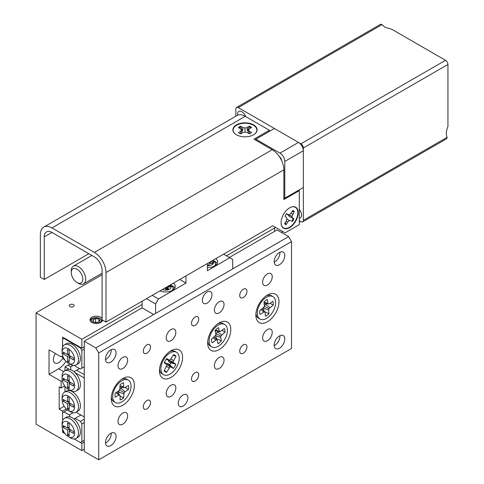 <?xml version="1.0" encoding="UTF-8"?>
<svg xmlns="http://www.w3.org/2000/svg" width="484" height="484" viewBox="0 0 484 484"><rect width="100%" height="100%" fill="white"/><g stroke="black" fill="none" stroke-linecap="round" stroke-linejoin="round"><path stroke-width="0.73" d="M55.436 353.55A7.496 4.332 120 0 0 54.922 363.024A7.496 4.332 120 0 0 58.673 362.655A7.496 4.332 120 0 0 62.926 357.73M73.441 304.636A2.426 1.398 0 0 0 70.797 304.333A2.426 1.398 0 0 0 69.303 305.622A2.426 1.398 0 0 0 70.011 306.614A2.426 1.398 0 0 0 72.654 306.916A2.426 1.398 0 0 0 74.149 305.622A2.426 1.398 0 0 0 73.441 304.636M102.094 318.345A6.322 3.648 0 0 0 100.775 317.238A6.322 3.648 0 0 0 93.89 316.445A6.322 3.648 0 0 0 89.988 319.815A6.322 3.648 0 0 0 91.839 322.398A6.322 3.648 0 0 0 98.488 323.239A6.322 3.648 0 0 0 102.608 320.112M84.258 346.81L81.85 348.202L81.85 339.296L36.058 312.858L36.058 424.178L81.85 450.616L81.85 443.38L74.137 438.928L80.404 442.545L81.85 441.711L81.85 423.899L80.404 421.395L75.153 418.364L80.937 415.024M64.493 338.183L62.569 339.296L62.569 347.234L62.569 337.07L81.85 348.202M65.013 360.187L64.015 359.612L62.569 357.107L62.569 355.438L62.569 357.107L61.123 356.272L61.123 356.829L49.029 349.853L49.029 374.344L61.123 381.319L61.123 387.999L64.705 385.929M61.123 387.999L59.193 386.885L59.193 409.149L62.569 411.097L62.569 420.705L62.569 412.767L67.451 409.948M84.258 449.225L81.85 450.616M102.094 274.731L36.058 312.858M274.658 231.322L274.658 227.982L226.458 255.806L275.62 227.419M142.102 304.509L81.85 339.296M66.29 408.95L62.569 411.097M62.569 432.248L65.013 433.658L64.015 433.083L62.569 430.579L62.569 428.909L62.569 432.248L63.289 431.831M84.258 441.989L81.85 443.38M64.166 406.276L59.193 409.149M61.601 356.551L61.123 356.829M61.123 381.319L62.321 380.63M49.029 374.344L58.673 368.778A14.998 8.658 120 0 0 65.927 361.27M211.992 294.768A6.818 3.939 120 0 0 210.582 291.652A6.818 3.939 120 0 0 205.331 293.473A6.818 3.939 120 0 0 202.354 300.334A6.818 3.939 120 0 0 203.764 303.456A6.818 3.939 120 0 0 209.021 301.629A6.818 3.939 120 0 0 211.992 294.768M187.895 397.739A6.818 3.939 120 0 0 186.479 394.617A6.818 3.939 120 0 0 181.228 396.444A6.818 3.939 120 0 0 178.251 403.305A6.818 3.939 120 0 0 179.667 406.427A6.818 3.939 120 0 0 184.918 404.6A6.818 3.939 120 0 0 187.895 397.739M246.943 346.949A5.112 2.952 120 0 0 245.884 344.608A5.112 2.952 120 0 0 241.939 345.981A5.112 2.952 120 0 0 239.713 351.124A5.112 2.952 120 0 0 240.772 353.465A5.112 2.952 120 0 0 244.71 352.098A5.112 2.952 120 0 0 246.943 346.949M246.943 291.289A5.112 2.952 120 0 0 245.884 288.954A5.112 2.952 120 0 0 241.939 290.321A5.112 2.952 120 0 0 239.713 295.464A5.112 2.952 120 0 0 240.772 297.805A5.112 2.952 120 0 0 244.71 296.438A5.112 2.952 120 0 0 246.943 291.289M150.536 402.609A5.112 2.952 120 0 0 149.477 400.268A5.112 2.952 120 0 0 145.539 401.641A5.112 2.952 120 0 0 143.306 406.784A5.112 2.952 120 0 0 144.365 409.125A5.112 2.952 120 0 0 148.304 407.758A5.112 2.952 120 0 0 150.536 402.609M150.536 346.949A5.112 2.952 120 0 0 149.477 344.608A5.112 2.952 120 0 0 145.539 345.981A5.112 2.952 120 0 0 143.306 351.124A5.112 2.952 120 0 0 144.365 353.465A5.112 2.952 120 0 0 148.304 352.098A5.112 2.952 120 0 0 150.536 346.949M198.736 374.779A5.112 2.952 120 0 0 197.678 372.438A5.112 2.952 120 0 0 193.739 373.811A5.112 2.952 120 0 0 191.507 378.954A5.112 2.952 120 0 0 192.565 381.295A5.112 2.952 120 0 0 196.504 379.928A5.112 2.952 120 0 0 198.736 374.779M198.736 319.119A5.112 2.952 120 0 0 197.678 316.778A5.112 2.952 120 0 0 193.739 318.151A5.112 2.952 120 0 0 191.507 323.294A5.112 2.952 120 0 0 192.565 325.635A5.112 2.952 120 0 0 196.504 324.268A5.112 2.952 120 0 0 198.736 319.119M224.044 360.169A6.818 3.939 120 0 0 222.634 357.047A6.818 3.939 120 0 0 217.383 358.874A6.818 3.939 120 0 0 214.406 365.735A6.818 3.939 120 0 0 215.816 368.856A6.818 3.939 120 0 0 221.067 367.029A6.818 3.939 120 0 0 224.044 360.169M224.044 304.509A6.818 3.939 120 0 0 222.634 301.393A6.818 3.939 120 0 0 217.383 303.214A6.818 3.939 120 0 0 214.406 310.075A6.818 3.939 120 0 0 215.816 313.196A6.818 3.939 120 0 0 221.067 311.369A6.818 3.939 120 0 0 224.044 304.509M175.843 387.999A6.818 3.939 120 0 0 174.428 384.877A6.818 3.939 120 0 0 169.176 386.704A6.818 3.939 120 0 0 166.2 393.565A6.818 3.939 120 0 0 167.615 396.686A6.818 3.939 120 0 0 172.867 394.859A6.818 3.939 120 0 0 175.843 387.999M175.843 332.339A6.818 3.939 120 0 0 174.428 329.217A6.818 3.939 120 0 0 169.176 331.044A6.818 3.939 120 0 0 166.2 337.905A6.818 3.939 120 0 0 167.615 341.026A6.818 3.939 120 0 0 172.867 339.199A6.818 3.939 120 0 0 175.843 332.339M127.643 360.169A6.818 3.939 120 0 0 126.227 357.047A6.818 3.939 120 0 0 120.976 358.874A6.818 3.939 120 0 0 117.999 365.735A6.818 3.939 120 0 0 119.409 368.856A6.818 3.939 120 0 0 124.666 367.029A6.818 3.939 120 0 0 127.643 360.169M127.643 415.829A6.818 3.939 120 0 0 126.227 412.707A6.818 3.939 120 0 0 120.976 414.534A6.818 3.939 120 0 0 117.999 421.395A6.818 3.939 120 0 0 119.409 424.516A6.818 3.939 120 0 0 124.666 422.689A6.818 3.939 120 0 0 127.643 415.829M272.25 276.679A6.818 3.939 120 0 0 270.834 273.563A6.818 3.939 120 0 0 265.583 275.39A6.818 3.939 120 0 0 262.606 282.245A6.818 3.939 120 0 0 264.016 285.366A6.818 3.939 120 0 0 269.273 283.539A6.818 3.939 120 0 0 272.25 276.679M272.25 332.339A6.818 3.939 120 0 0 270.834 329.223A6.818 3.939 120 0 0 265.583 331.044A6.818 3.939 120 0 0 262.606 337.905A6.818 3.939 120 0 0 264.016 341.026A6.818 3.939 120 0 0 269.273 339.199A6.818 3.939 120 0 0 272.25 332.339M111.229 349.629A7.496 4.332 -60 0 1 111.253 350.15A7.496 4.332 -60 0 1 105.488 359.576M105.47 359.055A7.496 4.332 -60 0 1 108.743 351.511A7.496 4.332 -60 0 1 114.52 349.502A7.496 4.332 -60 0 1 116.069 352.933A7.496 4.332 -60 0 1 112.796 360.477A7.496 4.332 -60 0 1 107.018 362.492A7.496 4.332 -60 0 1 105.47 359.055M279.94 335.714A7.496 4.332 -60 0 1 279.958 336.235A7.496 4.332 -60 0 1 274.198 345.667M274.174 345.14A7.496 4.332 -60 0 1 277.447 337.596A7.496 4.332 -60 0 1 283.225 335.587A7.496 4.332 -60 0 1 284.78 339.018A7.496 4.332 -60 0 1 281.507 346.568A7.496 4.332 -60 0 1 275.729 348.577A7.496 4.332 -60 0 1 274.174 345.14M279.94 252.224A7.496 4.332 -60 0 1 279.958 252.751A7.496 4.332 -60 0 1 274.198 262.177M274.174 261.656A7.496 4.332 -60 0 1 277.447 254.106A7.496 4.332 -60 0 1 283.225 252.097A7.496 4.332 -60 0 1 284.78 255.534A7.496 4.332 -60 0 1 281.507 263.078A7.496 4.332 -60 0 1 275.729 265.087A7.496 4.332 -60 0 1 274.174 261.656M111.229 433.119A7.496 4.332 -60 0 1 111.253 433.64A7.496 4.332 -60 0 1 105.488 443.066M105.47 442.545A7.496 4.332 -60 0 1 108.743 435.001A7.496 4.332 -60 0 1 114.52 432.992A7.496 4.332 -60 0 1 116.069 436.423A7.496 4.332 -60 0 1 112.796 443.967A7.496 4.332 -60 0 1 107.018 445.976A7.496 4.332 -60 0 1 105.47 442.545M278.996 301.726A16.359 9.444 120 0 0 267.428 295.046A16.359 9.444 120 0 0 255.861 315.084A16.359 9.444 120 0 0 267.428 321.763A16.359 9.444 120 0 0 278.996 301.726M230.795 329.556A16.359 9.444 120 0 0 219.222 322.876A16.359 9.444 120 0 0 207.654 342.914A16.359 9.444 120 0 0 219.222 349.593A16.359 9.444 120 0 0 230.795 329.556M182.589 357.386A16.359 9.444 120 0 0 171.021 350.706A16.359 9.444 120 0 0 159.454 370.744A16.359 9.444 120 0 0 171.021 377.423A16.359 9.444 120 0 0 182.589 357.386M134.389 385.216A16.359 9.444 120 0 0 122.821 378.536A16.359 9.444 120 0 0 111.253 398.574A16.359 9.444 120 0 0 122.821 405.253A16.359 9.444 120 0 0 134.389 385.216M84.258 341.244L84.258 451.451L98.718 459.8L291.525 348.48L291.525 241.619L98.718 352.933L95.826 347.923L84.258 341.244L142.102 307.848L153.67 314.527L232.719 268.886L232.719 259.424L223.608 254.167M98.718 459.8L98.718 352.933M95.826 347.923L288.633 236.609L277.066 229.93L229.349 257.476M288.633 236.609L291.525 241.619M211.786 346.895A12.953 7.478 -60 0 1 209.463 337.82A12.953 7.478 -60 0 1 216.245 326.525A12.953 7.478 -60 0 1 224.733 324.461A12.953 7.478 -60 0 1 227.056 333.543A12.953 7.478 -60 0 1 220.274 344.832A12.953 7.478 -60 0 1 211.786 346.895L210.34 346.06A12.953 7.478 -60 0 1 207.878 342.327A12.953 7.478 -60 0 1 207.727 341.401M216.064 338.891A8.18 4.725 120 0 0 216.372 338.6L221.424 340.827L220.656 337.342L220.831 336.071L225.072 332.054A9.644 5.566 -60 0 0 224.298 328.539L219.881 331.776L219.294 331.147L218.526 327.662A9.644 5.566 -60 0 0 216.759 328.866A9.644 5.566 -60 0 0 215.096 330.53L215.864 334.021L215.689 335.291L211.447 339.308A9.644 5.566 120 0 0 212.222 342.817L216.638 339.586L217.231 340.21L217.994 343.7A9.644 5.566 120 0 0 219.76 342.497A9.644 5.566 120 0 0 221.424 340.827M217.951 323.699A12.953 7.478 -60 0 1 223.287 323.627L224.733 324.461M215.392 330.197L219.294 331.147M215.126 330.663L219.881 331.776M222.029 330.445L225.072 332.054M214.333 336.937L217.231 340.21M216.372 338.6L215.743 335.751L216.027 333.7L217.861 331.419M215.743 335.751L220.656 337.342M216.027 333.7L220.831 336.071M217.383 331.812L221.666 334.904M214.279 336.937L216.638 339.586M213.208 337.832L215.622 339.968M162.237 373.95A12.953 7.478 -60 0 1 162.134 373.89A12.953 7.478 -60 0 1 162.037 373.829A12.953 7.478 -60 0 1 159.526 369.231M164.391 370.296L166.55 372.287L170.011 367.047L170.955 366.975L173.381 368.463A9.644 5.566 -60 0 0 175.904 364.186L173.478 362.691L173.097 361.808L176.013 356.236A9.644 5.566 -60 0 0 174.954 355.202A9.644 5.566 -60 0 0 173.877 354.784A9.644 5.566 -60 0 0 173.562 354.736L170.108 359.975L169.164 360.048L166.732 358.553A9.644 5.566 120 0 0 164.209 362.837L166.641 364.325L167.016 365.208L164.106 370.786A9.644 5.566 120 0 0 164.409 371.18A9.644 5.566 120 0 0 165.165 371.815A9.644 5.566 120 0 0 166.55 372.287M176.636 352.352A12.953 7.478 -60 0 1 176.485 367.338A12.953 7.478 -60 0 1 163.58 374.725A12.953 7.478 -60 0 1 163.483 374.664A12.953 7.478 -60 0 1 163.634 359.685A12.953 7.478 -60 0 1 176.533 352.291A12.953 7.478 -60 0 1 176.636 352.352M169.745 351.523A12.953 7.478 -60 0 1 175.087 351.457A12.953 7.478 -60 0 1 175.19 351.517M173.212 355.335L176.013 356.236M170.9 359.152L173.502 360.483M168.226 359.86L168.123 360.211L173.097 361.808M168.123 360.211L168.734 361.639L173.478 362.691M168.734 361.639L170.713 362.855L175.904 364.186M170.713 362.855A8.18 4.725 -60 0 1 169.678 364.615L173.381 368.463M166.048 363.647L167.694 363.399L169.678 364.615M166.641 366.442L169.055 368.034M166.169 363.52L170.011 367.047M167.694 363.399L170.955 366.975M166.066 359.437L169.164 360.048M164.584 361.978L166.641 364.325M259.987 319.065A12.953 7.478 -60 0 1 257.367 314.322A12.953 7.478 -60 0 1 262.479 300.631A12.953 7.478 -60 0 1 272.94 296.632A12.953 7.478 -60 0 1 275.559 301.381A12.953 7.478 -60 0 1 270.447 315.072A12.953 7.478 -60 0 1 259.987 319.065L258.541 318.23A12.953 7.478 -60 0 1 255.927 313.571M259.69 312.664A9.644 5.566 120 0 0 260.12 314.4L264.573 311.69L265.075 312.44L265.474 316.209A9.644 5.566 -60 0 0 268.965 313.729L268.566 309.96L268.844 308.653L273.206 305.095A9.644 5.566 -60 0 0 273.236 303.038A9.644 5.566 -60 0 0 272.807 301.302L269.34 303.764L268.348 304.012L267.852 303.262L267.452 299.493A9.644 5.566 120 0 0 263.962 301.974L264.361 305.743L264.082 307.044L259.714 310.607A9.644 5.566 120 0 0 259.69 312.664M266.152 295.869A12.953 7.478 -60 0 1 271.494 295.797L272.94 296.632M270.036 303.268L273.206 305.095M266.521 303.686L265.565 304.363L269.739 307.564M265.565 304.363L264.337 305.858M264.258 306.215L268.844 308.653M263.853 307.322L263.659 308.241L268.566 309.96M263.659 308.241L263.949 310.97M263.986 311.315L268.965 313.729M261.094 309.627L263.586 311.938M262.134 308.883L264.573 311.69M264.095 303.25L268.348 304.012M263.992 302.252L267.852 303.262M115.38 402.555A12.953 7.478 -60 0 1 112.699 396.626A12.953 7.478 -60 0 1 118.35 383.594A12.953 7.478 -60 0 1 128.333 380.121A12.953 7.478 -60 0 1 131.013 386.05A12.953 7.478 -60 0 1 125.362 399.088A12.953 7.478 -60 0 1 115.38 402.555L113.934 401.72A12.953 7.478 -60 0 1 111.32 397.061M119.705 390.098L115.271 393.117A9.644 5.566 120 0 0 115.041 395.277A9.644 5.566 120 0 0 115.271 397.17L118.755 395.156L119.705 395.059L120.099 395.93L120.099 399.959A9.644 5.566 -60 0 0 123.614 397.933L124.007 392.578L128.441 389.566A9.644 5.566 -60 0 0 128.671 387.406A9.644 5.566 -60 0 0 128.441 385.506L124.951 387.521L124.007 387.617L123.614 386.746L123.614 382.717A9.644 5.566 120 0 0 120.099 384.744L119.705 390.098L124.007 392.578M121.544 379.353A12.953 7.478 -60 0 1 126.887 379.287L128.333 380.121M125.078 387.454L128.441 389.566M122.513 387.339L120.891 388.277L124.951 391.58M120.891 388.277L119.953 389.269M119.112 390.727L118.725 392.034L123.614 393.903M118.725 392.034L118.725 393.909M120.099 396.069L123.614 397.933M116.136 392.615L118.755 395.156M117.128 392.04L119.705 395.059M120.099 386.897L124.007 387.617M120.099 385.748L123.614 386.746M70.277 364.343L68.353 363.23A8.863 5.118 -120 0 0 74.615 359.612A8.863 5.118 -120 0 0 68.353 348.758A8.863 5.118 -120 0 0 62.085 352.376A8.863 5.118 -120 0 0 68.353 363.23L70.277 364.343A11.586 6.691 60 0 0 76.073 364.918L78.003 363.805A11.586 6.691 60 0 0 79.775 354.518A11.586 6.691 60 0 0 72.207 344.305A11.586 6.691 60 0 0 66.411 343.731L64.487 344.844A11.586 6.691 60 0 1 70.277 345.419A11.586 6.691 60 0 1 77.851 355.631A11.586 6.691 60 0 1 76.073 364.918M67.53 356.466L63.144 353.937L63.144 352.043L67.53 354.578L67.53 349.509L69.17 350.458L69.17 355.522L73.556 358.057L73.556 359.945L69.17 357.416L69.17 362.48L67.53 361.536L67.53 356.466L69.17 355.522M84.258 349.037L81.85 350.428L81.85 368.239L80.404 369.074L75.153 366.043L74.772 365.39M64.015 338.461L80.404 347.923L80.882 347.645M81.85 368.239L84.258 366.848M81.85 350.428L80.404 347.923M62.085 352.376L62.085 350.15A11.586 6.691 60 0 1 64.487 344.844M64.783 352.987L63.144 353.937M69.17 353.629L67.53 354.578M70.809 356.466L69.17 357.416M69.17 360.586L67.53 361.536M69.46 357.246L69.46 355.692M69.17 355.189L67.82 354.409M70.277 437.814L68.353 436.701A8.863 5.118 -120 0 0 74.615 433.083A8.863 5.118 -120 0 0 68.353 422.229A8.863 5.118 -120 0 0 62.085 425.847A8.863 5.118 -120 0 0 68.353 436.701L70.277 437.814A11.586 6.691 60 0 0 76.073 438.389L78.003 437.276A11.586 6.691 -120 0 0 80.078 429.139A11.586 6.691 -120 0 0 73.992 419.035A11.586 6.691 -120 0 0 72.207 417.777A11.586 6.691 -120 0 0 70.422 416.972A11.586 6.691 -120 0 0 66.411 417.202L64.487 418.315A11.586 6.691 60 0 1 70.277 418.89A11.586 6.691 60 0 1 77.851 429.102A11.586 6.691 60 0 1 76.073 438.389M80.404 421.395L84.258 419.168M84.258 422.508L81.85 423.899M81.85 441.711L84.258 440.319M73.163 412.713L69.266 414.963L64.015 411.932M69.266 414.963L70.422 416.972M73.992 419.035L75.153 418.364M62.085 425.847L62.085 423.621A11.586 6.691 60 0 1 64.487 418.315M63.144 425.515L63.144 427.408L67.53 429.937L67.53 435.001L69.17 435.951L69.17 430.887L73.556 433.416L73.556 431.522L69.17 428.993L69.17 423.93L67.53 422.98L67.53 428.044L63.144 425.515M64.783 426.458L63.144 427.408M69.17 427.1L67.53 428.044M70.809 429.937L69.17 430.887M69.17 434.057L67.53 435.001M69.46 429.157L69.46 430.718M69.17 428.993L67.53 429.937M67.82 427.88L69.17 428.661M70.277 390.503L68.353 389.39A8.863 5.118 -120 0 0 74.615 385.772A8.863 5.118 -120 0 0 68.353 374.918A8.863 5.118 -120 0 0 62.085 378.536A8.863 5.118 -120 0 0 68.353 389.39L70.277 390.503A11.586 6.691 60 0 0 76.073 391.078L78.003 389.965A11.586 6.691 -120 0 0 74.978 372.619A11.586 6.691 -120 0 0 72.207 370.466A11.586 6.691 -120 0 0 69.436 369.425A11.586 6.691 -120 0 0 66.411 369.891L64.487 371.004A11.586 6.691 60 0 1 70.277 371.579A11.586 6.691 60 0 1 77.851 381.791A11.586 6.691 60 0 1 76.073 391.078M62.085 378.536L62.085 376.31A11.586 6.691 60 0 1 64.487 371.004M70.277 411.654L68.353 410.541A8.863 5.118 -120 0 0 74.615 406.923A8.863 5.118 -120 0 0 68.353 396.069A8.863 5.118 -120 0 0 62.085 399.687A8.863 5.118 -120 0 0 68.353 410.541L70.277 411.654A11.586 6.691 60 0 0 76.073 412.229L84.258 416.942L84.258 377.98L74.978 372.619M62.085 399.687L62.085 397.461A11.586 6.691 60 0 1 64.487 392.155A11.586 6.691 60 0 1 70.277 392.73A11.586 6.691 60 0 1 77.851 402.942A11.586 6.691 60 0 1 76.073 412.229L78.003 411.116A11.586 6.691 -120 0 0 79.775 401.829A11.586 6.691 -120 0 0 72.207 391.616A11.586 6.691 -120 0 0 66.411 391.042L64.487 392.155M64.977 386.305L64.977 391.871M69.436 369.425L64.977 366.848L64.977 370.72M84.258 374.64L76.599 370.218L79.491 368.548M76.599 370.218L73.992 371.724M69.799 364.065L67.869 365.178L70.712 366.818L73.163 365.402M70.712 369.764L70.712 366.818M64.977 366.848L67.869 365.178M69.17 383.576L73.556 386.105L73.556 384.217L69.17 381.682L69.17 376.619L67.53 375.669L67.53 380.739L63.144 378.204L63.144 380.097L67.53 382.626L67.53 387.696L69.17 388.64L69.17 383.576L70.809 382.626M69.17 402.833L69.17 397.769L67.53 396.819L67.53 401.889L63.144 399.354L63.144 401.248L67.53 403.777L67.53 408.847L69.17 409.791L69.17 404.727L73.556 407.256L73.556 405.362L69.17 402.833L67.53 403.777M69.17 386.746L67.53 387.696M69.46 381.852L69.46 383.407M69.17 381.682L67.53 382.626M67.82 380.569L69.17 381.35M64.783 379.147L63.144 380.097M69.17 379.789L67.53 380.739M70.809 403.777L69.17 404.727M69.17 407.897L67.53 408.847M69.46 403.003L69.46 404.557M67.82 401.72L69.17 402.5M64.783 400.298L63.144 401.248M69.17 400.94L67.53 401.889M98.603 321.969A3.497 2.021 -0 0 0 98.784 321.872A3.497 2.021 -0 0 0 99.619 321.098A3.497 2.021 -0 0 0 98.948 319.119A3.497 2.021 -0 0 0 95.638 318.46A3.497 2.021 -0 0 0 93.001 319.785A3.497 2.021 -0 0 0 93.672 321.769A3.497 2.021 -0 0 0 93.835 321.872A3.497 2.021 -0 0 0 96.981 322.423A3.497 2.021 -0 0 0 98.603 321.969M98.3 322.144L99.619 321.098L98.948 319.119L95.638 318.46L93.001 319.785L93.672 321.769M92.492 322.362A5.058 2.916 -0 0 0 99.625 322.646A5.058 2.916 -0 0 0 100.121 318.526A5.058 2.916 -0 0 0 92.988 318.242A5.058 2.916 -0 0 0 92.492 322.362M102.112 321.255L100.509 318.623C98.373 317.383 95.868 317.189 92.988 318.061A6.322 3.648 -0 0 0 90.097 320.493M98.948 321.721L98.948 319.119M95.638 322.423L95.638 318.46M75.752 268.596A8.18 4.725 -120 0 0 71.245 272.504A8.18 4.725 -120 0 0 77.029 282.523A8.18 4.725 -120 0 0 78.305 283.098A8.18 4.725 -120 0 0 82.667 277.628A8.18 4.725 -120 0 0 75.752 268.596M71.245 272.504L71.245 270.834A10.224 5.905 60 0 1 73.362 266.158A10.224 5.905 60 0 1 76.877 265.946A10.224 5.905 60 0 1 84.803 274.634A10.224 5.905 60 0 1 83.587 283.866A10.224 5.905 60 0 1 80.066 284.072A10.224 5.905 60 0 1 78.475 283.358L77.029 282.523M255.861 140.257L255.861 139.204L274.416 128.49L298.519 142.405A6.818 3.939 60 0 1 303.335 150.754L303.335 187.489L284.78 198.204L284.78 161.468A6.818 3.939 -120 0 0 279.958 153.119L255.861 139.204M284.78 198.204L283.866 197.672M279.141 156.314A4.06 2.341 60 0 1 281.597 160.579M214.333 266.121A7.435 4.295 180 0 0 215.453 262.981L215.912 264.694A7.841 4.525 180 0 1 215.973 265.081M210.256 261.874A0.684 0.393 0 0 0 210.371 261.892L210.371 263.484M207.412 265.214L208.749 265.329L209.167 263.774A0.684 0.393 0 0 1 209.947 263.447L212.639 263.689L213.063 262.134L210.371 261.892M211.811 263.617L212.875 262.83M208.816 265.093L207.412 264.966M171.917 290.612A7.435 4.295 180 0 0 173.036 287.472L173.496 289.184A7.841 4.525 180 0 1 173.55 289.571M167.7 289.486L167.7 287.629A0.684 0.393 0 0 1 168.129 287.26L170.652 286.673L169.69 285.3M167.7 287.629A0.684 0.393 0 0 0 167.754 287.774L167.754 289.474M164.772 288.137A0.684 0.393 0 0 1 165.226 288.367L166.254 289.825L168.777 289.232L167.754 287.774M165.958 287.454L166.212 288.373L166.212 287.302M167.101 286.788L167.101 288.585L167.7 287.913M168.329 287.218L169.63 285.33M169.63 285.766L170.32 286.752M166.762 289.704L165.958 289.414M167.101 288.585L166.581 288.978L166.212 288.373M166.472 289.293L166.581 288.978M237.674 115.198A6.062 3.497 60 0 1 238.848 111.411A6.062 3.497 60 0 1 241.879 111.713A6.062 3.497 60 0 1 245.678 116.571M445.534 60.306L391.78 29.27L384.81 27.183L382.039 24.611L238.267 107.617L300.927 143.796L445.534 60.306A3.406 1.966 60 0 1 447.942 64.481L447.942 126.554C446.109 130.91 445.831 134.498 447.113 137.317L446.823 138.642L302.633 221.884A3.406 1.966 -120 0 0 303.335 220.329L447.113 137.317M238.267 107.617A3.406 1.966 -120 0 0 236.561 107.448L380.751 24.2L382.039 24.611M299.287 209.421A6.062 3.497 60 0 1 300.34 217.921A6.062 3.497 60 0 1 299.287 218.205M235.853 116.196L235.853 109.009A3.406 1.966 -120 0 1 236.561 107.448M302.633 221.884A3.406 1.966 -120 0 1 300.927 221.72L299.287 220.771M447.942 64.481L303.335 147.971L303.335 220.329M303.335 147.971A3.406 1.966 -120 0 0 300.927 143.796M174.815 288.089A9.541 5.512 0 0 0 172.467 285.863A9.541 5.512 0 0 0 171.741 285.487M160.059 290.86A9.541 5.512 0 0 0 170.023 291.338A9.541 5.512 0 0 0 175.262 286.419A9.541 5.512 0 0 0 173.405 283.152M217.231 263.599A9.541 5.512 0 0 0 214.884 261.372A9.541 5.512 0 0 0 214.164 260.997M207.412 267.428A9.541 5.512 0 0 0 217.679 261.929A9.541 5.512 0 0 0 215.822 258.662M152.272 295.355L158.492 298.943L155.6 303.952L155.6 313.414M155.6 303.952L146.489 298.695M142.102 307.848L142.102 301.223M158.492 298.943L185.965 283.079L185.965 275.898M207.412 263.514L207.412 270.695L229.827 257.754M179.746 279.492L185.965 283.079M292.723 210.588A7.702 4.447 -60 0 1 293.594 211.387L291.973 211.786M287.066 213.976L289.293 216.415L293.243 218.55A7.702 4.447 -60 0 1 292.511 219.881A7.702 4.447 -60 0 1 291.64 221.115L292.245 221.551A7.907 4.568 120 0 0 293.915 218.871L292.463 217.83L291.919 216.324L294.272 211.556A7.907 4.568 120 0 0 292.784 210.486L291.156 213.099L289.583 214.642L288.083 214.666L286.631 213.626A7.907 4.568 120 0 0 285.723 214.908A7.907 4.568 120 0 0 284.961 216.306L286.407 217.346L286.958 218.853L286.232 221.006L284.598 223.62A7.907 4.568 120 0 0 284.804 223.88A7.907 4.568 120 0 0 286.086 224.691L287.714 222.077L289.293 220.535L290.793 220.51M290.588 207.333A11.858 6.849 -60 0 1 297.46 210.141A11.858 6.849 -60 0 1 295.01 221.605A11.858 6.849 -60 0 1 286.534 228.351A11.858 6.849 -60 0 1 281.131 223.711M285.227 222.61L286.086 224.691M285.614 224.189A7.702 4.447 -60 0 1 284.604 223.626M284.967 216.294L286.407 217.346M293.243 218.55L293.915 218.871M291.64 221.115L292.245 221.551M286.939 218.907L289.293 220.535M286.159 221.121L287.714 222.077M293.594 211.387L294.272 211.556M290.999 213.25L292.645 214.17M288.476 214.66L291.919 216.324M289.293 216.415L292.463 217.83M286.395 213.928L288.083 214.666M238.987 127.921A7.702 4.447 180 0 1 239.526 127.57A7.702 4.447 180 0 1 240.699 127.014L242.599 131.103L242.799 127.528L240.602 126.276A7.907 4.568 0 0 0 238.382 127.576L240.578 128.829L241.498 130.081L240.615 131.345L238.449 132.61A7.907 4.568 0 0 0 240.699 133.893L242.865 132.628L245.037 132.096L247.227 132.61L249.423 133.856A7.907 4.568 0 0 0 250.645 133.269A7.907 4.568 0 0 0 251.644 132.555L249.448 131.309L248.528 130.051L249.411 128.792L251.577 127.522A7.907 4.568 0 0 0 249.321 126.239L247.161 127.51L244.989 128.036L242.799 127.528M235.557 134.201A11.858 6.849 180 0 1 236.561 125.259A11.858 6.849 180 0 1 252.769 124.89A11.858 6.849 180 0 1 254.469 134.201M247.161 127.51L247.366 131.085L249.321 126.239M249.236 126.971A7.702 4.447 180 0 1 250.972 127.879M248.165 133.142L248.528 130.051M249.23 133.747L249.448 131.309M240.699 127.014L240.602 126.276M244.989 132.108L244.989 128.036M240.832 133.82L240.615 131.345M241.861 133.215L241.498 130.081M298.217 212.76A12.118 7 120 0 0 290.702 207.279A12.118 7 120 0 0 281.077 222.658A12.118 7 120 0 0 281.143 223.838A12.118 7 120 0 0 290.176 227.28A12.118 7 120 0 0 298.217 212.76M253.586 124.872A12.118 7 0 0 0 236.985 124.582A12.118 7 0 0 0 235.454 134.122A12.118 7 0 0 0 236.44 134.77A12.118 7 0 0 0 254.572 134.122A12.118 7 0 0 0 253.586 124.872M105.996 322.072L102.094 319.815L102.094 270.278A10.908 6.298 -120 0 0 94.38 256.919L51.963 232.429A10.908 6.298 -120 0 0 46.506 231.89A10.908 6.298 -120 0 0 44.25 236.882L44.25 279.462L40.347 277.211L40.347 234.631A16.426 9.486 -120 0 1 43.748 227.111A16.426 9.486 -120 0 1 51.963 227.922L94.38 252.412A16.432 9.486 -120 0 1 105.996 272.534L105.996 322.072L272.776 225.78L285.07 232.877L299.287 224.667L299.287 190.66L298.567 190.242M51.963 227.922L245.255 116.323L269.4 130.269L253.979 139.174L272.244 149.719A16.432 9.486 60 0 1 283.866 169.842L283.866 199.565L299.287 190.66M44.25 279.462L88.838 253.719M245.255 116.323A16.426 9.486 -120 0 0 237.039 115.513L43.748 227.111M269.4 130.269L269.4 131.382M58.673 368.778L63.652 371.651M298.519 142.405L279.958 153.119M303.335 150.754L284.78 161.468M212.488 260.586A5.451 3.146 180 0 1 212.851 264.076A5.451 3.146 180 0 1 207.412 265.607M209.802 263.441L209.802 262.14M170.072 285.076A5.451 3.146 180 0 1 167.773 289.898A5.451 3.146 180 0 1 162.43 289.486M105.996 272.534L283.866 169.842M94.38 252.412L272.244 149.719M44.25 236.882L51.963 232.429M163.58 374.725L162.134 373.89M176.533 352.291L175.087 351.457M73.362 266.158L91.869 255.467M83.587 283.866L102.094 273.182M215.453 262.981L213.123 260.223M209.79 263.447L209.79 262.147M173.036 287.472L170.701 284.713M300.431 221.43L299.287 222.089M282.837 231.588L281.392 232.423"/></g></svg>
